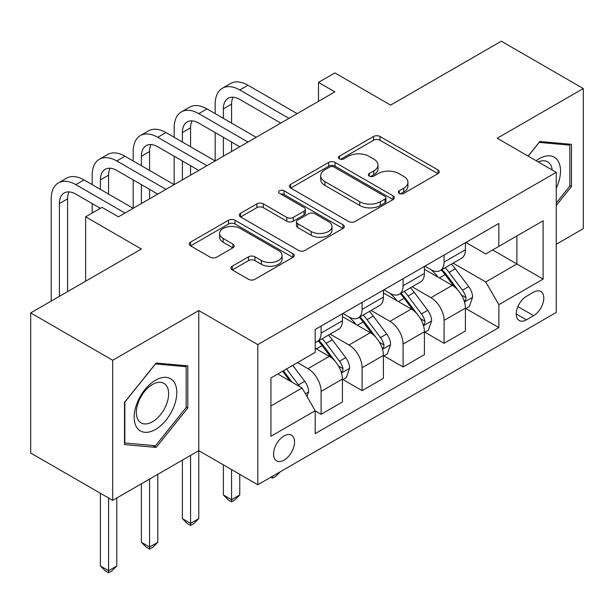 <?xml version="1.0" encoding="UTF-8"?>
<svg xmlns="http://www.w3.org/2000/svg" width="614" height="614" viewBox="0 0 614 614"><rect width="100%" height="100%" fill="white"/><g stroke="black" fill="none" stroke-linecap="round" stroke-linejoin="round"><path stroke-width="0.92" d="M399.246 193.402A3.185 1.842 0 0 0 403.751 193.402L437.959 173.655A4.551 2.625 0 0 0 439.286 171.797A4.551 2.625 0 0 0 437.959 169.94L380.012 136.485A4.551 2.625 0 0 0 373.573 136.485L339.373 156.232A3.185 1.842 0 0 0 338.437 157.529A3.185 1.842 0 0 0 339.373 158.834A3.185 1.842 0 0 0 343.878 158.834L348.307 156.278A14.567 8.412 0 0 1 368.907 156.278L373.734 159.064A14.567 8.412 0 0 1 378.001 165.012A14.567 8.412 0 0 1 373.734 170.961L369.306 173.516A3.185 1.842 0 0 0 368.377 174.813A3.185 1.842 0 0 0 369.306 176.118A3.185 1.842 0 0 0 373.819 176.118L378.239 173.562A14.567 8.412 0 0 1 398.847 173.562L403.674 176.348A14.567 8.412 0 0 1 407.942 182.297A14.567 8.412 0 0 1 403.674 188.245L399.246 190.8A3.185 1.842 0 0 0 398.317 192.098A3.185 1.842 0 0 0 399.246 193.402L399.246 190.8M284.044 460.132A14.843 8.565 120 0 0 293.738 447.053A14.843 8.565 120 0 0 291.466 435.157A14.843 8.565 120 0 0 284.044 435.894A14.843 8.565 120 0 0 274.351 448.972A14.843 8.565 120 0 0 276.622 460.861A14.843 8.565 120 0 0 284.044 460.132M232.261 266.207A4.551 2.625 0 0 0 230.925 268.065A4.551 2.625 0 0 0 232.261 269.922L248.517 279.309A4.551 2.625 0 0 0 254.948 279.309L292.939 257.381A4.551 2.625 0 0 0 294.267 255.524A4.551 2.625 0 0 0 292.939 253.659L234.993 220.211A4.551 2.625 0 0 0 228.554 220.211L190.57 242.139A4.551 2.625 0 0 0 189.235 243.996A4.551 2.625 0 0 0 190.57 245.853L210.211 257.197A4.551 2.625 0 0 0 216.642 257.197L232.898 247.81A4.551 2.625 0 0 0 234.233 245.953A4.551 2.625 0 0 0 232.898 244.088L223.166 238.47A12.18 7.03 0 0 1 219.597 233.497A12.18 7.03 0 0 1 227.111 227.003A12.18 7.03 0 0 1 240.389 228.523L278.533 250.55A12.18 7.03 0 0 1 282.095 255.524A12.18 7.03 0 0 1 274.581 262.017A12.18 7.03 0 0 1 261.311 260.489L254.948 256.821A4.551 2.625 0 0 0 248.517 256.821L232.261 266.207L232.261 269.922M556.246 244.28L583.3 228.661L583.3 88.546L501.316 41.207L390.627 105.109L334.876 72.92L318.482 82.391L334.876 91.854L118.425 216.826L102.031 207.355L85.63 216.826L85.63 281.197M112.684 360.249L112.684 500.364L198.775 450.661L198.775 310.546L112.684 360.249L30.7 312.917L141.381 249.008L85.63 216.826M198.775 310.546L257.811 344.631L556.246 172.327L556.246 312.442L257.811 484.745L257.811 344.631M583.3 88.546L497.21 138.25L556.246 172.327M348.629 221.508A4.551 2.625 0 0 0 355.069 221.508L393.052 199.581A4.551 2.625 0 0 0 394.38 197.723A4.551 2.625 0 0 0 393.052 195.866L335.106 162.411A4.551 2.625 0 0 0 328.667 162.411L290.683 184.338A4.551 2.625 0 0 0 289.347 186.195A4.551 2.625 0 0 0 290.683 188.053L348.629 221.508M280.851 194.085A3.185 1.842 0 0 1 284.082 194.538L284.082 190.754L342.996 224.762A4.551 2.625 0 0 1 344.324 226.62A4.551 2.625 0 0 1 342.996 228.477L305.012 250.412A4.551 2.625 0 0 1 298.573 250.412L240.627 216.957L240.627 213.242A4.551 2.625 0 0 0 239.291 215.1A4.551 2.625 0 0 0 240.627 216.957M240.627 213.242L256.882 203.856A4.551 2.625 0 0 1 263.322 203.856L286.822 217.417A4.551 2.625 0 0 0 293.262 217.417L304.045 211.193A4.551 2.625 0 0 0 305.373 209.336A4.551 2.625 0 0 0 304.045 207.478L279.577 193.356A3.185 1.842 0 0 1 278.641 192.052A3.185 1.842 0 0 1 280.613 190.355A3.185 1.842 0 0 1 284.082 190.754M112.684 500.364L30.7 453.032L30.7 312.917M533.612 292.18L526.398 296.347A14.375 8.304 120 0 0 517.011 309.019A14.375 8.304 120 0 0 519.214 320.539A14.375 8.304 120 0 0 526.398 319.825L533.612 315.665A14.375 8.304 120 0 0 543.006 302.994A14.375 8.304 120 0 0 540.804 291.473A14.375 8.304 120 0 0 533.612 292.18M465.896 242.476L485.735 253.935L498.852 246.36L498.852 223.45L315.197 329.48L315.197 352.39L270.928 377.955L270.928 436.27L315.197 410.712L315.197 433.622L498.852 327.592L498.852 304.682L485.735 281.956L453.124 263.13M498.852 246.36L543.129 220.802L543.129 279.117L498.852 304.682M190.578 455.396L190.578 523.374L198.775 518.638L198.775 450.661L257.811 484.745M318.482 82.391L318.482 101.325M492.62 249.959L516.888 263.974L516.888 235.945L543.129 220.802M485.735 281.956L516.888 263.974L543.129 279.117M270.928 405.977L302.08 387.987L277.812 373.98M315.197 410.896L321.099 414.312L321.099 391.394A18.55 10.714 -120 0 0 307.982 368.676L297.491 362.621M321.099 414.312L342.42 402.001L342.42 379.091A18.55 10.714 -120 0 0 329.304 356.366L315.197 348.23M342.911 379.567L362.099 390.642L362.099 367.732A18.55 10.714 -120 0 0 348.975 345.007L330.14 334.131M362.099 390.642L383.412 378.331L383.412 355.422A18.55 10.714 -120 0 0 370.296 332.704L342.42 316.609M383.903 355.897L403.091 366.972L403.091 344.063A18.55 10.714 -120 0 0 389.974 321.345L371.14 310.469M403.091 366.972L424.404 354.669L424.404 331.752A18.55 10.714 -120 0 0 411.288 309.034L383.412 292.939M424.896 332.228L444.083 343.303L444.083 320.393A18.55 10.714 -120 0 0 430.967 297.675L412.132 286.799M444.083 343.303L465.404 331L465.404 308.09A18.55 10.714 -120 0 0 452.28 285.364L424.404 269.27M424.896 266.146L430.967 269.653A18.55 10.714 -120 0 0 440.246 270.567A18.55 10.714 -120 0 0 444.083 262.078L444.083 255.071M383.903 289.816L389.974 293.315A18.55 10.714 -120 0 0 399.246 294.236A18.55 10.714 -120 0 0 403.091 285.748L403.091 278.741M342.911 313.485L348.975 316.985A18.55 10.714 -120 0 0 358.254 317.906A18.55 10.714 -120 0 0 362.099 309.41L362.099 302.403M465.896 308.558L498.852 327.592M440.246 270.567L461.559 258.264A18.55 10.714 -120 0 0 465.404 249.768L465.404 242.76M399.246 294.236L420.567 281.933A18.55 10.714 -120 0 0 424.404 273.437L424.404 266.43M358.254 317.906L379.567 305.595A18.55 10.714 -120 0 0 383.412 297.107L383.412 290.1M315.197 342.32A18.55 10.714 -120 0 0 317.261 341.576L338.575 329.265A18.55 10.714 -120 0 0 342.42 320.769L342.42 313.769M317.261 341.576A18.55 10.714 -120 0 0 321.099 333.08L321.099 326.072M302.08 387.987L315.197 410.712M556.246 205.49L571.496 186.518L571.496 144.321L539.844 141.496L528.117 156.086M124.496 444.59L156.14 447.414L187.792 408.049L187.792 365.852L156.14 363.02L124.496 402.393L124.496 444.59M569.853 185.566L571.496 186.518M186.149 407.097L187.792 408.049M152.802 445.488L156.14 447.414M400.52 193.847L403.674 192.028A14.567 8.412 0 0 0 407.942 186.08L407.942 182.297M378.001 165.012L378.001 168.796A14.567 8.412 0 0 1 373.734 174.744L370.58 176.563M437.897 173.685L380.012 140.268A4.551 2.625 0 0 0 373.573 140.268L340.647 159.279M392.991 199.611L335.106 166.194A4.551 2.625 0 0 0 328.667 166.194L290.744 188.091M385.001 199.02A3.185 1.842 0 0 0 385.937 197.723A3.185 1.842 0 0 0 385.001 196.419L334.139 167.054A3.185 1.842 0 0 0 329.634 167.054L324.967 169.748A14.567 8.412 0 0 0 320.7 175.696A14.567 8.412 0 0 0 324.967 181.644L359.735 201.714A14.567 8.412 0 0 0 380.335 201.714L385.001 199.02L385.001 202.812A3.185 1.842 0 0 0 385.937 201.507L385.937 197.723M320.7 175.696L320.7 179.488A14.567 8.412 0 0 0 324.967 185.428L324.967 181.644M385.001 202.812L380.335 205.506A14.567 8.412 0 0 1 359.735 205.506L324.967 185.428M240.688 216.988L256.882 207.639L256.882 203.856M305.373 209.336L305.373 213.127A4.551 2.625 0 0 1 304.045 214.984L293.262 221.209A4.551 2.625 0 0 1 286.822 221.209L263.322 207.639A4.551 2.625 0 0 0 256.882 207.639M284.082 194.538L342.934 228.515M311.206 231.501A12.18 7.03 0 0 0 324.476 233.021A12.18 7.03 0 0 0 331.997 226.528A12.18 7.03 0 0 0 328.429 221.554L314.99 213.795A4.551 2.625 0 0 0 308.55 213.795L297.767 220.019A4.551 2.625 0 0 0 296.432 221.884A4.551 2.625 0 0 0 297.767 223.742L311.206 231.501L311.206 235.285A12.18 7.03 0 0 0 324.476 236.812A12.18 7.03 0 0 0 331.997 230.311L331.997 226.528M296.432 221.884L296.432 225.668A4.551 2.625 0 0 0 297.767 227.525L297.767 223.742M311.206 235.285L297.767 227.525M282.095 255.524L282.095 259.308A12.18 7.03 0 0 1 274.581 265.801A12.18 7.03 0 0 1 261.311 264.281L254.948 260.612A4.551 2.625 0 0 0 248.517 260.612L232.315 269.96M219.597 233.497L219.597 237.288A12.18 7.03 0 0 0 223.166 242.254L223.166 238.47M232.844 247.841L223.166 242.254M292.878 257.412L234.993 223.995A4.551 2.625 0 0 0 228.554 223.995L190.632 245.892M465.404 308.842L469.334 306.57L472.611 297.107A12.288 7.099 -120 0 0 468.689 286.638L455.289 268.748A35.482 20.485 -120 0 0 451.42 264.112M438.097 277.175A35.482 20.485 -120 0 0 430.828 269.569M464.284 301.32L465.711 299.77L465.98 297.629A12.288 7.099 -120 0 0 462.465 290.238L449.064 272.347A35.482 20.485 -120 0 0 445.188 267.712M441.888 269.615A29.449 17 60 0 1 446.723 275.118L458.059 290.253M441.251 269.983A35.482 20.485 60 0 1 445.127 274.619L454.038 286.515M280.322 471.744L275.847 476.226L272.562 478.122L270.92 477.17M272.562 476.226L272.562 478.122M215.176 113.636L215.176 104.165A34.783 20.085 60 0 1 222.375 88.239L230.58 83.512A34.783 20.085 60 0 1 247.972 85.231L297.161 113.628M222.375 88.239A34.783 20.085 60 0 1 239.767 89.966L288.964 118.364M280.767 123.099L239.767 99.43A23.186 13.385 -120 0 0 228.178 98.286A23.186 13.385 -120 0 0 223.373 108.901L223.373 118.364M233.021 97.212A23.186 13.385 -120 0 0 231.57 104.165L231.57 123.099M223.373 137.298L223.373 156.232M231.57 142.034L231.57 151.497M133.184 160.968L133.184 151.505A34.783 20.085 60 0 1 140.391 135.579L148.588 130.843A34.783 20.085 60 0 1 165.98 132.57L215.176 160.968L215.176 132.57M424.404 332.512L428.342 330.24L431.619 320.769A12.288 7.099 -120 0 0 427.697 310.308L414.296 292.417A35.482 20.485 -120 0 0 410.428 287.782M397.097 300.845A35.482 20.485 -120 0 0 389.836 293.239M423.284 324.983L424.719 323.44L424.988 321.299A12.288 7.099 -120 0 0 421.465 313.907L408.064 296.017A35.482 20.485 -120 0 0 404.196 291.381M400.896 293.285A29.449 17 60 0 1 405.731 298.78L417.067 313.923M400.259 293.653A35.482 20.485 60 0 1 404.135 298.289L413.038 310.177M231.57 469.595L231.57 499.704L239.767 494.968L239.767 474.33M239.767 494.968L234.847 499.896L231.57 501.791L228.293 499.896L223.373 494.968L223.373 464.859M223.373 494.968L231.57 499.704L231.57 501.791M383.412 356.181L387.35 353.91L390.627 344.439A12.288 7.099 -120 0 0 386.705 333.978L373.304 316.087A35.482 20.485 -120 0 0 369.436 311.452M356.105 324.507A35.482 20.485 -120 0 0 348.844 316.908M382.292 348.652L383.719 347.11L383.988 344.961A12.288 7.099 -120 0 0 380.473 337.57L367.072 319.687A35.482 20.485 -120 0 0 363.204 315.051M359.904 316.954A29.449 17 60 0 1 364.731 322.45L376.075 337.585M359.267 317.323A35.482 20.485 60 0 1 363.135 321.959L372.046 333.847M198.775 518.638L193.855 523.565L190.578 525.454L187.301 523.565L182.381 518.638L182.381 460.132M182.381 518.638L190.578 523.374L190.578 525.454M342.42 379.851L346.357 377.579L349.635 368.108A12.288 7.099 -120 0 0 345.713 357.64L332.312 339.757A35.482 20.485 -120 0 0 328.436 335.121M341.3 372.322L342.727 370.779L342.996 368.63A12.288 7.099 -120 0 0 339.481 361.239L326.08 343.349A35.482 20.485 -120 0 0 322.204 338.713M318.904 340.624A29.449 17 60 0 1 323.739 346.119L335.083 361.255M318.275 340.985A35.482 20.485 60 0 1 322.143 345.621L331.053 357.517M149.586 479.066L149.586 547.043L157.783 542.308L157.783 474.33M157.783 542.308L152.863 547.227L149.586 549.123L146.301 547.227L141.381 542.308L141.381 483.794M141.381 542.308L149.586 547.043L149.586 549.123M174.176 137.298L174.176 127.835A34.783 20.085 60 0 1 181.383 111.909L189.58 107.174A34.783 20.085 60 0 1 206.972 108.901L256.168 137.298M181.383 111.909A34.783 20.085 60 0 1 198.775 113.636L247.972 142.034M239.767 146.769L198.775 123.099A23.186 13.385 -120 0 0 187.178 121.948A23.186 13.385 -120 0 0 182.381 132.57L182.381 142.034M192.028 120.881A23.186 13.385 -120 0 0 190.578 127.835L190.578 146.769M182.381 160.968L182.381 179.902M190.578 165.703L190.578 175.167M92.192 184.637L92.192 175.167A34.783 20.085 60 0 1 99.399 159.249L107.596 154.513A34.783 20.085 60 0 1 124.987 156.232L174.176 184.637L174.176 156.232M140.391 135.579A34.783 20.085 60 0 1 157.783 137.298L206.972 165.703M198.775 170.431L157.783 146.769A23.186 13.385 -120 0 0 146.186 145.618A23.186 13.385 -120 0 0 141.381 156.232L141.381 165.703M151.036 144.551A23.186 13.385 -120 0 0 149.586 151.505L149.586 170.431M141.381 184.637L141.381 203.572M149.586 189.365L149.586 198.836M51.2 301.083L51.2 198.836A34.783 20.085 60 0 1 58.399 182.911L66.604 178.183A34.783 20.085 60 0 1 83.995 179.902L133.184 208.299L133.184 179.902M99.399 159.249A34.783 20.085 60 0 1 116.79 160.968L165.98 189.365M157.783 194.101L116.79 170.439A23.186 13.385 -120 0 0 105.194 169.287A23.186 13.385 -120 0 0 100.389 179.902L100.389 189.365M110.044 168.213A23.186 13.385 -120 0 0 108.586 175.167L108.586 194.101M92.192 213.035L92.192 203.572M307 396.514L308.635 391.778A12.288 7.099 -120 0 0 304.713 381.309L292.755 365.345M299.601 386.559A12.288 7.099 -120 0 0 298.488 384.909L286.531 368.945M283.445 370.726L292.041 382.192M282.593 371.217L289.877 380.949M108.586 498L108.586 570.705L116.79 565.978L116.79 498M116.79 565.978L111.871 570.897L108.586 572.793L105.309 570.897L100.389 565.978L100.389 493.265M100.389 565.978L108.586 570.705L108.586 572.793M58.399 182.911A34.783 20.085 60 0 1 75.791 184.637L124.987 213.035M100.389 208.299L75.791 194.101A23.186 13.385 -120 0 0 64.201 192.957A23.186 13.385 -120 0 0 59.397 203.572L59.397 296.347M69.044 191.883A23.186 13.385 -120 0 0 67.594 198.836L67.594 291.612M556.246 188.237A30.147 17.407 120 0 0 557.65 160.346A30.147 17.407 120 0 0 536.129 160.714M552.216 170.001A22.825 13.178 120 0 0 550.175 164.199A22.825 13.178 120 0 0 547.611 161.82A22.825 13.178 120 0 0 538.225 161.927M539.123 142.387L569.853 145.165L569.853 186.05L556.246 202.981M567.82 143.991L569.853 145.165M528.178 156.125L539.192 142.425M155.488 380.227A30.147 17.407 120 0 0 134.167 417.144A30.147 17.407 120 0 0 155.488 429.455A30.147 17.407 120 0 0 176.801 392.53A30.147 17.407 120 0 0 155.488 380.227M152.495 384.479A22.825 13.178 120 0 0 137.582 404.595A22.825 13.178 120 0 0 141.082 422.885A22.825 13.178 120 0 0 152.495 421.749A22.825 13.178 120 0 0 167.407 401.64A22.825 13.178 120 0 0 163.907 383.351A22.825 13.178 120 0 0 152.495 384.479M186.149 407.581L155.488 445.726L124.826 442.986L124.826 402.101L155.488 363.956L186.149 366.696L186.149 407.581M184.116 365.522L186.149 366.696M307.982 368.676L329.304 356.366M348.975 345.007L370.296 332.704M389.974 321.345L411.288 309.034M430.967 297.675L452.28 285.364M444.083 262.078L465.404 249.768M444.083 320.393L465.404 308.09M403.091 344.063L424.404 331.752M403.091 285.748L424.404 273.437M362.099 367.732L383.412 355.422M362.099 309.41L383.412 297.107M321.099 391.394L342.42 379.091M321.099 333.08L342.42 320.769M517.886 306.586L533.612 315.665M516.236 313.954L526.398 319.825M403.674 192.028L403.674 188.245M369.306 176.118L369.306 173.516M373.734 174.744L373.734 170.961M339.373 158.834L339.373 156.232M373.573 140.268L373.573 136.485M380.012 140.268L380.012 136.485M437.959 173.655L437.959 169.94M290.683 188.053L290.683 184.338M328.667 166.194L328.667 162.411M335.106 166.194L335.106 162.411M393.052 199.581L393.052 195.866M359.735 205.506L359.735 201.714M380.335 205.506L380.335 201.714M263.322 207.639L263.322 203.856M286.822 221.209L286.822 217.417M293.262 221.209L293.262 217.417M304.045 214.984L304.045 211.193M342.996 228.477L342.996 224.762M248.517 260.612L248.517 256.821M254.948 260.612L254.948 256.821M261.311 264.281L261.311 260.489M232.898 247.81L232.898 244.088M190.57 245.853L190.57 242.139M228.554 223.995L228.554 220.211M234.993 223.995L234.993 220.211M292.939 257.381L292.939 253.659M464.483 301.988L472.534 297.345M449.064 272.347L455.289 268.748M439.401 277.927L445.127 274.619M462.465 290.238L468.689 286.638M461.49 295.035L465.98 297.629M247.972 85.231L239.767 89.966M231.57 104.165L223.373 108.901M423.491 325.658L431.542 321.007M408.064 296.017L414.296 292.417M398.402 301.597L404.135 298.289M421.465 313.907L427.697 310.308M420.49 318.704L424.988 321.299M382.491 349.328L390.542 344.677M367.072 319.687L373.304 316.087M357.409 325.267L363.135 321.959M380.473 337.57L386.705 333.978M379.498 342.374L383.988 344.961M341.499 372.997L349.55 368.346M326.08 343.349L332.312 339.757M316.417 348.929L322.143 345.621M339.481 361.239L345.713 357.64M338.506 366.036L342.996 368.63M206.972 108.901L198.775 113.636M190.578 127.835L182.381 132.57M165.98 132.57L157.783 137.298M149.586 151.505L141.381 156.232M124.987 156.232L116.79 160.968M108.586 175.167L100.389 179.902M305.442 393.812L308.558 392.016M298.488 384.909L304.713 381.309M83.995 179.902L75.791 184.637M67.594 198.836L59.397 203.572"/></g></svg>
